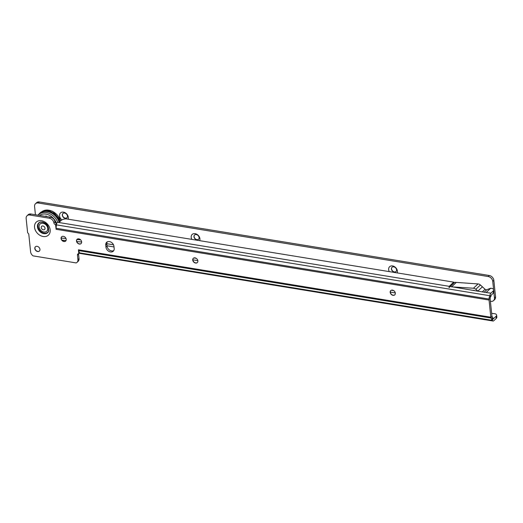 <?xml version="1.0" encoding="UTF-8"?>
<svg xmlns="http://www.w3.org/2000/svg" width="523" height="523" viewBox="0 0 523 523"><rect width="100%" height="100%" fill="white"/><g stroke="black" fill="none" stroke-linecap="round" stroke-linejoin="round"><path stroke-width="0.78" d="M394.819 294.802A2.929 2.242 46.9 0 1 392.093 294.809A2.929 2.242 46.9 0 1 390.315 292.18A2.929 2.242 46.9 0 1 390.818 290.533M197.361 262.52A2.929 2.242 46.9 0 1 194.634 262.526A2.929 2.242 46.9 0 1 192.856 259.905A2.929 2.242 46.9 0 1 193.36 258.251M81.143 243.522A2.929 2.242 46.9 0 1 78.417 243.528A2.929 2.242 46.9 0 1 76.639 240.9A2.929 2.242 46.9 0 1 77.143 239.253M65.715 241.005A2.929 2.242 46.9 0 1 62.995 241.005A2.929 2.242 46.9 0 1 61.217 238.383A2.929 2.242 46.9 0 1 61.714 236.729M39.454 251.001A2.929 2.242 46.9 0 1 36.728 251.007A2.929 2.242 46.9 0 1 34.949 248.379A2.929 2.242 46.9 0 1 35.453 246.725M395.323 293.155A2.929 2.242 -133.1 0 0 393.492 290.494A2.929 2.242 -133.1 0 0 390.746 290.592A2.929 2.242 -133.1 0 0 390.178 292.311A2.929 2.242 -133.1 0 0 392.008 294.965A2.929 2.242 -133.1 0 0 394.754 294.867A2.929 2.242 -133.1 0 0 395.323 293.155M197.857 260.872A2.929 2.242 -133.1 0 0 196.027 258.218A2.929 2.242 -133.1 0 0 193.288 258.316A2.929 2.242 -133.1 0 0 192.719 260.029A2.929 2.242 -133.1 0 0 194.549 262.683A2.929 2.242 -133.1 0 0 197.289 262.592A2.929 2.242 -133.1 0 0 197.857 260.872M81.647 241.874A2.929 2.242 -133.1 0 0 79.816 239.22A2.929 2.242 -133.1 0 0 77.071 239.312A2.929 2.242 -133.1 0 0 76.502 241.031A2.929 2.242 -133.1 0 0 78.332 243.685A2.929 2.242 -133.1 0 0 81.078 243.594A2.929 2.242 -133.1 0 0 81.647 241.874M66.218 239.351A2.929 2.242 -133.1 0 0 64.388 236.697A2.929 2.242 -133.1 0 0 61.649 236.795A2.929 2.242 -133.1 0 0 61.08 238.508A2.929 2.242 -133.1 0 0 62.91 241.168A2.929 2.242 -133.1 0 0 65.65 241.07A2.929 2.242 -133.1 0 0 66.218 239.351M39.951 249.347A2.929 2.242 -133.1 0 0 38.12 246.693A2.929 2.242 -133.1 0 0 35.381 246.791A2.929 2.242 -133.1 0 0 34.812 248.51A2.929 2.242 -133.1 0 0 36.643 251.164A2.929 2.242 -133.1 0 0 39.382 251.066A2.929 2.242 -133.1 0 0 39.951 249.347M490.6 296.606A0.588 0.516 -99.2 0 0 490.319 297.051L490.149 298.999L491.953 316.284L493.451 318.716L496.085 316.297A4.687 2.131 -5.9 0 0 496.634 315.14A4.687 2.131 -5.9 0 0 495.17 313.8L491.633 313.323M78.548 253.747A1.759 1.347 -133.1 0 0 78.548 254.041L79.025 258.604A4.687 3.583 46.9 0 1 78.11 261.356L77.012 262.389A4.687 3.583 -133.1 0 0 77.92 259.637L77.45 255.067A1.759 1.347 46.9 0 1 77.79 254.041A1.759 1.347 46.9 0 1 78.823 253.766L79.594 253.04M489.783 296.737L489.881 295.73A2.693 1.229 99.3 0 1 490.901 293.142L493.169 291.01A4.687 2.131 -5.9 0 0 493.719 289.853L493.934 291.932A4.687 2.131 174.1 0 1 493.385 293.083L491.117 295.214L490.888 296.561L489.783 296.737A0.588 0.516 -99.2 0 0 489.214 297.234L489.051 299.051A2.693 1.229 99.3 0 0 489.051 300.032L56.092 229.296L55.588 224.648A1.759 1.347 46.9 0 1 53.895 222.844L53.915 223.046A4.687 3.583 -133.1 0 0 49.378 218.222L29.837 215.025A4.687 3.583 -133.1 0 0 27.059 215.764L28.164 214.731A4.687 3.583 46.9 0 1 30.935 213.999L50.476 217.189A4.687 3.583 46.9 0 1 54.993 221.811M53.895 222.844L55 221.811A1.759 1.347 -133.1 0 0 56.661 223.609M113.746 250.622A4.687 3.583 46.9 0 1 109.569 250.086A4.687 3.583 46.9 0 1 107.052 246.091L106.836 244.012A4.687 3.583 46.9 0 1 107.267 241.855M477.891 291.056L475.793 289.304A3.517 2.687 -133.1 0 0 473.452 288.232L478.061 283.924L454.755 282.302L449.028 287.67L449.244 286.329L453.722 282.139L66.401 218.902A4.687 2.131 -5.9 0 0 61.224 220.392L59.681 221.837A1.759 0.798 174.1 0 1 58.131 222.393L57.216 222.497A2.693 1.229 -80.7 0 0 56.399 224.87L56.085 228.27A2.693 1.229 -80.7 0 0 56.085 229.251M496.634 315.14L496.85 317.219A4.687 2.131 174.1 0 1 496.301 318.37L493.751 320.762A2.693 1.229 99.3 0 1 493.071 321.03L79.934 253.439A2.693 1.229 -80.7 0 1 79.516 252.864L78.613 250.602A2.693 1.229 -80.7 0 1 78.43 249.791L78.823 253.766M490.901 293.142L486.129 292.514L490.757 288.193L492.254 288.519A4.687 2.131 -5.9 0 1 493.719 289.853M477.93 291.017L482.409 286.826L477.8 291.141L486.129 292.514M477.819 291.154L474.577 290.625A1.17 0.896 -133.1 0 0 473.871 290.337L472.138 290.226L474.577 290.625M472.138 290.226L450.277 286.499M484.167 292.194L486.795 289.729A1.759 1.347 46.9 0 1 485.076 289.278L480.402 284.989L475.793 289.304M454.291 282.734L453.722 282.139M478.061 283.924A3.517 2.687 46.9 0 1 480.402 284.989M486.795 289.729L490.757 288.193M456.193 282.538L451.715 286.735M105.947 247.124L105.731 245.045A4.687 3.583 46.9 0 1 106.646 242.299A4.687 3.583 46.9 0 1 111.033 242.142A4.687 3.583 46.9 0 1 113.962 246.392L114.177 248.464A4.687 3.583 46.9 0 1 113.269 251.217A4.687 3.583 46.9 0 1 108.876 251.373A4.687 3.583 46.9 0 1 105.947 247.124L107.052 246.091M489.051 300.032L490.822 317.213A2.693 1.229 99.3 0 0 491.012 318.017L492.313 320.083L493.254 318.344M27.059 215.764A4.687 3.583 -133.1 0 0 26.15 218.509L27.608 232.624L28.765 234.049L30.615 251.903A4.687 3.583 -133.1 0 0 33.112 255.884L76.175 262.925A4.687 3.583 -133.1 0 0 77.012 262.389M493.366 318.631L492.313 320.083M55.588 224.648L56.641 223.661M79.516 252.864L492.424 320.364A2.693 1.229 99.3 0 0 493.071 321.03M473.452 288.232L451.486 286.846M45.409 216.365A0.876 0.673 46.9 0 1 46.802 216.587M38.166 215.175L39.238 213.992A12.827 9.813 46.9 0 1 50.084 212.358A12.827 9.813 46.9 0 1 59.145 222.164M38.153 215.175A13.003 9.944 46.9 0 1 39.545 213.43A13.003 9.944 46.9 0 1 50.437 212.358A13.003 9.944 46.9 0 1 59.276 222.105M59.857 221.68A13.003 9.944 -133.1 0 0 51.032 211.861A13.003 9.944 -133.1 0 0 40.094 212.913L39.545 213.43M46.854 231.146A4.923 3.766 -133.1 0 0 46.939 231.068A4.923 3.766 -133.1 0 0 47.894 228.185A4.923 3.766 -133.1 0 0 44.815 223.72A4.923 3.766 -133.1 0 0 40.206 223.883A4.923 3.766 -133.1 0 0 40.127 223.962M39.088 226.923A4.923 3.766 -133.1 0 0 42.16 231.388A4.923 3.766 -133.1 0 0 46.769 231.225A4.923 3.766 -133.1 0 0 47.724 228.335A4.923 3.766 -133.1 0 0 44.651 223.877A4.923 3.766 -133.1 0 0 40.042 224.04A4.923 3.766 -133.1 0 0 39.088 226.923M41.245 227.57A2.157 1.647 46.9 0 1 42.938 225.975A2.157 1.647 46.9 0 1 45.03 228.191A2.157 1.647 46.9 0 1 43.337 229.793A2.157 1.647 46.9 0 1 41.245 227.57M61.936 219.882A4.982 3.811 46.9 0 1 59.557 215.849A4.982 3.811 46.9 0 1 63.473 212.148A4.982 3.811 46.9 0 1 68.297 217.28A4.982 3.811 46.9 0 1 68.075 219.091M67.46 216.084A2.929 2.242 -133.1 0 0 65.63 213.423A2.929 2.242 -133.1 0 0 62.891 213.521A2.929 2.242 -133.1 0 0 62.322 215.241A2.929 2.242 -133.1 0 0 64.152 217.895A2.929 2.242 -133.1 0 0 66.892 217.797A2.929 2.242 -133.1 0 0 67.46 216.084M191.81 239.318A4.982 3.811 46.9 0 1 191.196 237.364A4.982 3.811 46.9 0 1 195.112 233.663A4.982 3.811 46.9 0 1 199.936 238.789A4.982 3.811 46.9 0 1 199.714 240.613M199.1 237.592A2.929 2.242 -133.1 0 0 197.269 234.938A2.929 2.242 -133.1 0 0 194.53 235.036A2.929 2.242 -133.1 0 0 193.961 236.756A2.929 2.242 -133.1 0 0 195.792 239.41A2.929 2.242 -133.1 0 0 198.531 239.312A2.929 2.242 -133.1 0 0 199.1 237.592M389.275 271.6A4.982 3.811 46.9 0 1 388.654 269.633A4.982 3.811 46.9 0 1 392.57 265.932A4.982 3.811 46.9 0 1 397.395 271.064A4.982 3.811 46.9 0 1 397.173 272.888M396.565 269.868A2.929 2.242 -133.1 0 0 394.734 267.207A2.929 2.242 -133.1 0 0 391.989 267.305A2.929 2.242 -133.1 0 0 391.42 269.025A2.929 2.242 -133.1 0 0 393.25 271.679A2.929 2.242 -133.1 0 0 395.996 271.581A2.929 2.242 -133.1 0 0 396.565 269.868M66.964 217.731A2.929 2.242 46.9 0 1 64.237 217.738A2.929 2.242 46.9 0 1 62.459 215.11A2.929 2.242 46.9 0 1 62.963 213.462M198.603 239.246A2.929 2.242 46.9 0 1 195.877 239.253A2.929 2.242 46.9 0 1 194.098 236.625A2.929 2.242 46.9 0 1 194.602 234.971M396.061 271.515A2.929 2.242 46.9 0 1 393.335 271.522A2.929 2.242 46.9 0 1 391.557 268.894A2.929 2.242 46.9 0 1 392.06 267.246M62.041 240.207L66.016 240.573M76.783 241.554L81.653 241.999M395.283 292.9L390.308 292.089M197.825 260.631L192.85 259.813M114.014 246.934L107.019 245.79M393.649 290.592L391.367 290.219M196.21 258.323L193.889 257.944M113.511 244.81L106.816 243.711M61.198 238.076L66.003 238.514M76.94 239.508L80.64 239.848M490.391 301.294L490.764 301.353A4.687 3.583 -133.1 0 0 493.542 300.62A4.687 3.583 -133.1 0 0 494.451 297.875L493.882 292.37M39.362 201.97L38.257 203.002A4.687 3.583 -133.1 0 0 35.486 203.735L36.59 202.702A4.687 3.583 46.9 0 1 39.362 201.97L489.306 275.503A4.687 3.583 46.9 0 1 493.843 280.328L492.744 281.361L493.581 289.435M492.744 281.361A4.687 3.583 -133.1 0 0 488.201 276.536L489.306 275.503M38.257 203.002L488.201 276.536M35.486 203.735A4.687 3.583 -133.1 0 0 34.577 206.48L35.427 214.731M493.843 280.328L495.556 296.842L494.451 297.875M493.542 300.62L494.64 299.587A4.687 3.583 -133.1 0 0 495.556 296.842M40.016 222.17A6.466 4.942 -133.1 0 0 38.238 228.211A6.466 4.942 -133.1 0 0 44.122 233.245A6.466 4.942 -133.1 0 0 48.632 231.375M40.676 221.994A6.348 4.857 -133.1 0 0 38.257 227.812A6.348 4.857 -133.1 0 0 44.154 233.101A6.348 4.857 -133.1 0 0 48.855 230.721M43.834 233.65A6.603 5.053 -133.1 0 0 48.554 231.545C49.038 226.263 46.946 223.086 42.271 222.007L39.833 222.242A6.603 5.053 -133.1 0 0 37.78 228.381A6.603 5.053 -133.1 0 0 43.834 233.65M43.174 236.501A8.904 6.812 46.9 0 1 34.544 227.335A8.904 6.812 46.9 0 1 41.546 220.719A8.904 6.812 46.9 0 1 50.175 229.891A8.904 6.812 46.9 0 1 43.174 236.501M449.244 286.329L58.131 222.393M490.979 295.554L489.881 295.73L56.399 224.87M78.43 249.791L490.822 317.213M493.169 291.01L493.385 293.083M496.301 318.37L496.085 316.297M489.214 297.234L490.319 297.051M490.149 298.868L489.051 299.051L56.085 228.27M491.646 319.612L492.588 317.879M491.953 316.284L491.012 318.017L78.613 250.602M77.45 255.067L78.548 254.041M77.92 259.637L79.025 258.604M49.378 218.222L50.476 217.189M29.837 215.025L30.935 213.999M105.731 245.045L106.836 244.012M485.076 289.278L482.291 291.886M39.617 215.417A11.552 8.832 46.9 0 1 56.536 223.583M38.323 214.999A12.722 9.728 46.9 0 1 48.763 213.26A12.722 9.728 46.9 0 1 57.837 222.458M60.805 220.791L52.79 211.325L47.044 209.965L41.977 211.619A12.722 9.728 46.9 0 1 60.661 220.928M474.093 290.546A12.722 9.728 -133.1 0 0 473.492 290.311"/></g></svg>

